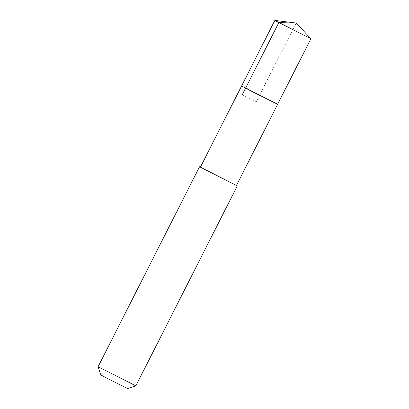<?xml version="1.0" encoding="UTF-8"?>
<svg xmlns="http://www.w3.org/2000/svg" width="409" height="409" viewBox="0 0 409 409"><rect width="100%" height="100%" fill="white"/><g stroke="black" fill="none" stroke-linecap="round" stroke-linejoin="round"><path stroke-width="0.31" stroke-dasharray="2.04 1.53" d="M274.848 20.45L310.886 38.732M248.289 89.213L277.639 104.29L241.581 85.997M236.453 185.471L200.395 167.179M200.425 167.123L236.484 185.41M135.839 385.866L98.109 366.72M127.623 388.55L100.793 374.941M242.251 94.735L256.285 101.703L296.193 23.037"/><path stroke-width="0.61" d="M242.251 94.735L278.831 22.628L296.193 23.037L310.891 38.743L274.838 20.45L241.581 85.997L277.639 104.29L251.791 91.391L241.581 85.997L248.289 89.213M241.581 85.997L200.395 167.179L236.453 185.471L310.891 38.743M236.484 185.41L210.241 172.399L200.425 167.123M135.839 385.866L127.623 388.55L108.457 378.985L100.793 374.941L98.109 366.725L135.839 385.866L237.292 185.896M296.193 23.037L274.848 20.45M98.109 366.72L199.556 166.754"/></g></svg>
